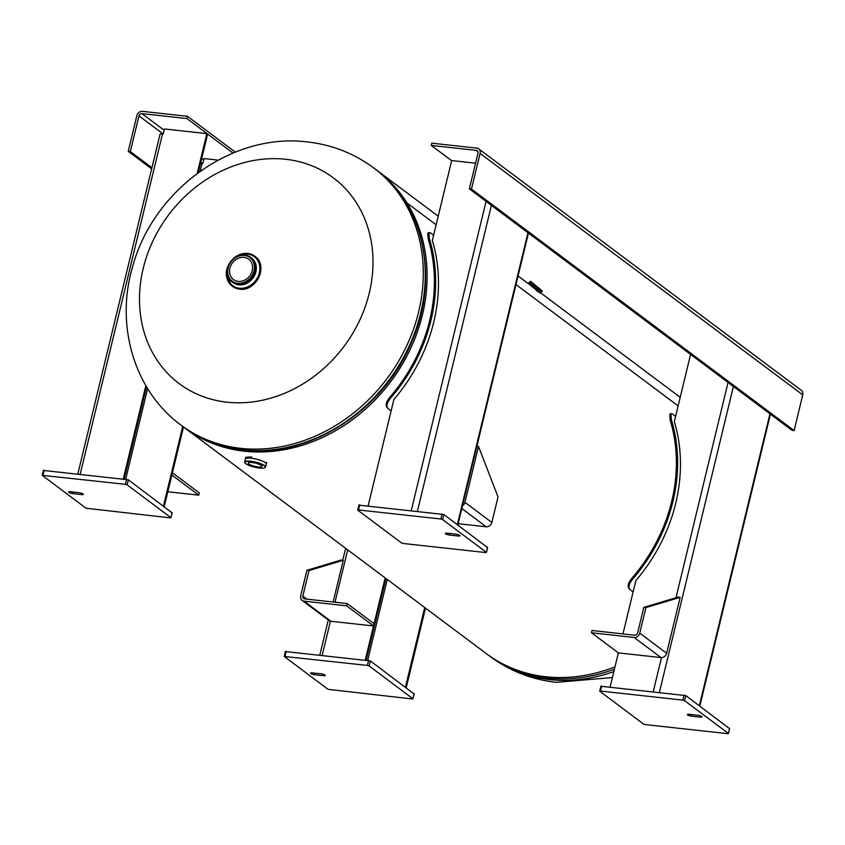 <?xml version="1.0" encoding="UTF-8"?>
<svg xmlns="http://www.w3.org/2000/svg" width="845" height="845" viewBox="0 0 845 845"><rect width="100%" height="100%" fill="white"/><g stroke="black" fill="none" stroke-linecap="round" stroke-linejoin="round"><path stroke-width="1.27" d="M183.956 427.327A160.687 137.006 -53.2 0 0 184.886 428.024A160.687 137.006 -53.2 0 0 422.426 314.91A160.687 137.006 -53.2 0 0 407.026 203.011L436.136 224.802L407.026 203.011A160.687 137.006 -53.2 0 0 377.451 170.722A160.687 137.006 -53.2 0 0 376.521 170.035M515.989 284.554L678.123 405.906L515.989 284.554M184.886 428.024L486.255 653.565A160.687 137.006 -53.2 0 0 615.002 666.832M679.739 396.97L680.204 397.308A160.687 137.006 -53.2 0 0 678.82 396.273L540.684 292.888M536.395 290.458L537.6 291.419M406.403 203.476L407.026 203.011L406.403 203.476M369.254 293.152A128.556 109.607 126.8 0 1 226.861 402.178A128.556 109.607 126.8 0 1 143.238 268.298A128.556 109.607 126.8 0 1 285.631 159.272A128.556 109.607 126.8 0 1 369.254 293.152M243.994 257.355A12.717 10.848 -53.2 0 0 230.875 265.404A12.717 10.848 -53.2 0 0 233.463 279.558A12.717 10.848 -53.2 0 0 238.184 281.396A12.717 10.848 -53.2 0 0 251.292 273.347A12.717 10.848 -53.2 0 0 248.715 259.193A12.717 10.848 -53.2 0 0 243.994 257.355M245.399 459.088A10.71 2.514 13.6 0 1 245.409 459.046L245.853 457.24L251.641 456.955M252.106 462.532A7.045 1.658 13.6 0 1 261.897 466.398A7.045 1.658 13.6 0 1 258 466.947A7.045 1.658 13.6 0 1 248.208 463.081A7.045 1.658 13.6 0 1 252.106 462.532M537.114 286.793L534.536 284.733L537.114 286.793M164.152 130.236L141.939 113.621L186.914 118.564L233.009 153.061M141.939 113.621A2.683 2.281 -53.2 0 0 138.971 115.892L130.341 151.572L128.229 151.339L136.858 115.659A5.081 4.331 -53.2 0 1 142.488 111.35L187.463 116.293L235.332 152.121M186.914 118.564L187.463 116.293M128.229 151.339L151.635 168.863M130.341 151.572L151.91 167.722M385.151 577.906L365.293 659.987M385.922 578.487L366.181 660.093M406.213 687.756L425.489 608.094M405.442 687.175L424.718 607.513M145.858 385.669L123.307 478.883M77.846 473.887L160.001 134.302A4.521 1.056 13.6 0 1 162.493 133.943L163.233 134.028L164.458 128.968L206.835 133.626L197.202 173.447M146.502 386.757L124.194 478.988M206.835 133.626L207.606 134.207L198.311 172.633M164.226 506.651L183.502 426.978M163.455 506.07L182.731 426.408M218.147 160.127L204.015 158.575L202.789 163.634L202.061 163.55A2.683 0.634 13.6 0 1 200.571 163.275M321.132 673.835A3.01 0.708 13.6 0 1 325.04 675.07A3.01 0.708 13.6 0 1 325.325 675.482A3.01 0.708 13.6 0 1 323.656 675.715L314.826 674.743A3.01 0.708 13.6 0 1 310.643 673.095A3.01 0.708 13.6 0 1 312.312 672.863L321.132 673.835M285.589 651.579L370.342 660.906L413.965 693.893M414.156 693.787L412.93 698.847L412.191 698.952L328.061 689.34L284.237 656.459L367.385 665.416L368.61 660.357M412.93 698.847L414.039 693.608M370.342 660.906L369.117 665.966L412.814 698.667M369.117 665.966L367.385 665.416M79.145 492.73A3.01 0.708 13.6 0 1 83.053 493.955A3.01 0.708 13.6 0 1 83.338 494.378A3.01 0.708 13.6 0 1 81.669 494.61L72.839 493.638A3.01 0.708 13.6 0 1 68.646 491.991A3.01 0.708 13.6 0 1 70.315 491.758L79.145 492.73M43.602 470.475L128.355 479.802L171.979 512.788M172.169 512.683L170.944 517.742L170.204 517.848L86.063 508.236L42.25 475.355L125.387 484.312L126.613 479.252M170.944 517.742L172.042 512.503M128.355 479.802L127.13 484.861L170.817 517.562M127.13 484.861L125.387 484.312M306.893 599.137L302.827 596.095L309.016 570.533L343.25 560.288L333.152 602.031M343.25 560.288L341.137 560.055L306.904 570.301L300.714 595.862A5.081 4.331 -53.2 0 0 302.14 600.415A5.081 4.331 -53.2 0 0 304.02 601.154L346.64 605.844L347.189 603.573L374.082 623.694L373.532 625.965L330.913 621.276A5.081 4.331 126.8 0 1 329.022 620.547L302.14 600.415M309.016 570.533L306.904 570.301M302.827 596.095A2.683 2.281 -53.2 0 0 304.57 598.883L347.189 603.573M346.64 605.844L373.532 625.965M198.765 495.159L199.304 492.899L172.422 472.777L171.873 475.038L198.765 495.159L167.828 491.758M451.652 160.687L431.267 145.435L476.242 150.389L477.89 151.614M431.267 145.435L431.816 143.175L476.791 148.118A5.081 4.331 -53.2 0 1 478.671 148.847A5.081 4.331 -53.2 0 1 480.097 153.41L471.468 189.09L469.355 188.857L477.985 153.177A2.683 2.281 -53.2 0 0 476.242 150.389M478.671 148.847L801.324 390.327A5.081 4.331 126.8 0 1 802.75 394.879L794.12 430.57L792.008 430.337L469.355 188.857M794.12 430.57L471.468 189.09M475.566 163.18L451.684 160.561L432.344 240.487A162.694 138.717 126.8 0 1 393.886 399.442L368.156 505.817M690.576 354.425L674.331 421.592A162.694 138.717 126.8 0 1 635.873 580.547L622.966 633.898M610.143 686.922L618.371 652.889L591.489 632.768L634.109 637.457A5.081 4.331 -53.2 0 0 639.739 633.148L666.62 653.269L680.151 597.341L645.918 607.587L639.739 633.148M449.519 535.065A3.01 0.708 13.6 0 1 445.611 533.839A3.01 0.708 13.6 0 1 445.336 533.417A3.01 0.708 13.6 0 1 447.005 533.184L455.835 534.156A3.01 0.708 13.6 0 1 460.018 535.804A3.01 0.708 13.6 0 1 458.349 536.036L449.519 535.065L449.899 533.501M359.072 505.173L443.826 514.499L487.449 547.486M359.685 504.887L358.47 509.947L440.868 519.01L442.093 513.95M358.47 509.947L357.847 510.232L401.544 542.934L403.276 543.483L485.674 552.545L486.424 552.44L487.523 547.19M443.826 514.499L442.6 519.559L486.297 552.26M442.6 519.559L440.868 519.01M691.516 716.169A3.01 0.708 13.6 0 1 687.608 714.944A3.01 0.708 13.6 0 1 687.323 714.521A3.01 0.708 13.6 0 1 688.992 714.289L697.822 715.261A3.01 0.708 13.6 0 1 702.005 716.909A3.01 0.708 13.6 0 1 700.347 717.141L691.516 716.169L691.897 714.606M601.059 686.277L685.813 695.604L729.436 728.591M601.682 685.992L600.457 691.052L682.855 700.114L684.08 695.055M600.457 691.052L599.834 691.337L643.531 724.038L645.263 724.587L727.672 733.65L728.411 733.544L729.51 728.305M685.813 695.604L684.587 700.663L728.284 733.365M684.587 700.663L682.855 700.114M478.492 446.424L464.961 502.352L491.853 522.474L498.032 496.902L478.492 446.424L476.876 446.244M491.853 522.474A5.081 4.331 126.8 0 1 486.224 526.784L458.138 523.689M462.447 505.87A5.081 4.331 -53.2 0 0 464.961 502.352M680.151 597.341L678.039 597.109L643.805 607.354L637.626 632.916A2.683 2.281 -53.2 0 1 634.658 635.186L592.039 630.497L591.489 632.768M643.805 607.354L645.918 607.587M666.62 653.269A5.081 4.331 126.8 0 1 661.001 657.579L618.371 652.889M391.119 410.881L388.098 408.621C385.996 406.329 386.852 402.801 390.675 398.037A162.05 138.168 -53.2 0 0 430.908 320.487A162.05 138.168 -53.2 0 0 429.313 238.343L428.13 238.903L427.813 233.125L428.975 232.491L430.591 232.988L433.612 235.248M387.295 407.776L388.098 408.621L387.295 407.776C385.193 405.484 386.028 401.977 389.82 397.256A160.687 137.006 -53.2 0 0 429.704 320.361A160.687 137.006 -53.2 0 0 428.13 238.903M429.313 238.343L428.975 232.491M633.106 591.986L630.085 589.726C627.983 587.433 628.849 583.906 632.673 579.142A162.05 138.168 -53.2 0 0 672.895 501.592A162.05 138.168 -53.2 0 0 671.3 419.447L670.117 420.007L669.8 414.23L670.962 413.596L672.578 414.092L675.599 416.353M629.282 588.88L630.085 589.726L629.282 588.88C627.18 586.588 628.025 583.082 631.806 578.36A160.687 137.006 -53.2 0 0 671.701 501.465A160.687 137.006 -53.2 0 0 670.117 420.007M671.3 419.447L670.962 413.596M612.403 677.563L556.274 682.348C531.769 679.581 509.715 670.951 490.089 656.438A160.687 137.006 -53.2 0 0 549.641 679.612A160.687 137.006 -53.2 0 0 613.861 671.574M614.442 669.155A160.687 137.006 126.8 0 1 547.676 678.134A160.687 137.006 126.8 0 1 488.114 654.959L487.185 654.262M375.592 169.327L373.617 167.849A160.687 137.006 126.8 0 1 406.287 346.672A160.687 137.006 126.8 0 1 240.603 448.325A160.687 137.006 126.8 0 1 181.052 425.151L183.027 426.63A160.687 137.006 -53.2 0 0 242.578 449.793A160.687 137.006 -53.2 0 0 408.262 348.151A160.687 137.006 -53.2 0 0 375.592 169.327C424.644 204.659 439.812 279.547 411.335 342.89C383.186 410.945 308.763 458.539 243.106 450.015C220.629 447.47 200.603 439.675 183.027 426.63M254.873 256.288A18.748 15.981 126.8 0 1 255.053 256.415A18.748 15.981 126.8 0 1 258.866 277.276A18.748 15.981 126.8 0 1 239.536 289.138A18.748 15.981 126.8 0 1 232.586 286.434A18.748 15.981 126.8 0 1 232.417 286.297M247.754 253.447A18.748 15.981 126.8 0 1 254.704 256.151A18.748 15.981 126.8 0 1 258.517 277.012A18.748 15.981 126.8 0 1 239.188 288.874A18.738 15.97 126.8 0 1 226.999 269.344A18.738 15.97 126.8 0 1 247.754 253.458A18.738 15.97 126.8 0 1 259.933 272.967A18.738 15.97 126.8 0 1 239.188 288.863A18.748 15.981 126.8 0 1 232.238 286.17A18.748 15.981 126.8 0 1 228.425 265.309A18.748 15.981 126.8 0 1 247.754 253.447L255.053 256.415C268.731 265.288 256.056 292.021 239.558 289.148L232.238 286.17L226.713 276.917C223.893 267.918 233.843 252.243 247.754 253.447M244.881 255.032A15.4 13.129 126.8 0 1 250.585 257.25L251.578 257.989A15.4 13.129 126.8 0 1 254.704 275.132A15.4 13.129 126.8 0 1 238.829 284.871A15.4 13.129 126.8 0 1 233.125 282.652L232.132 281.903A15.4 13.129 126.8 0 1 228.963 264.855A15.4 13.129 126.8 0 1 244.712 255.01M238.174 255.94A18.072 15.411 126.8 0 1 247.596 254.081A18.072 15.411 126.8 0 1 259.362 272.903A18.072 15.411 126.8 0 1 239.336 288.24A18.072 15.411 126.8 0 1 227.368 270.368M250.585 257.25A15.4 13.129 126.8 0 1 253.711 274.382A15.4 13.129 126.8 0 1 237.836 284.131A15.4 13.129 126.8 0 1 232.132 281.903C220.83 274.509 231.213 252.644 244.796 255L250.585 257.25M244.458 255.433A14.756 12.58 126.8 0 1 254.06 270.801A14.756 12.58 126.8 0 1 237.72 283.318A14.756 12.58 126.8 0 1 228.118 267.95A14.756 12.58 126.8 0 1 244.458 255.433M245.399 459.131L245.409 459.046A10.71 2.514 13.6 0 1 251.345 458.212A10.71 2.514 13.6 0 1 266.238 464.085L266.217 464.169A10.71 2.514 -166.4 0 0 261.739 460.81A10.71 2.514 -166.4 0 0 251.335 458.233A10.71 2.514 -166.4 0 0 245.399 459.131L244.712 462.004A10.7 2.514 13.6 0 1 250.627 461.222A10.7 2.514 13.6 0 1 265.499 467.031A10.7 2.514 13.6 0 1 265.003 467.623M250.648 461.444A10.531 2.472 -166.4 0 0 245.8 463.725A10.531 2.472 -166.4 0 0 259.468 468.035A10.531 2.472 -166.4 0 0 264.316 465.764A10.531 2.472 -166.4 0 0 250.648 461.444M244.892 462.754A10.7 2.514 13.6 0 1 244.712 462.004C245.029 464.285 249.951 466.292 259.478 468.045C263.228 468.426 265.235 468.088 265.499 467.031L266.217 464.169M266.671 462.278L266.238 464.085A10.71 2.514 13.6 0 1 266.228 464.127M540.906 292.602L540.377 293.268L531.146 285.885L528.41 283.36L528.959 282.716M539.881 292.972L528.79 283.783M540.906 292.623L528.938 282.716L540.906 292.623M531.716 285.24L540.874 292.56L531.706 285.24M540.874 292.571L541.729 291.525L529.868 281.702L529.002 282.737M539.163 288.325L533.258 283.909L539.163 288.325M203.708 159.842L201.754 158.385M138.971 115.892L163.201 134.028M200.835 162.187L202.768 163.634M347.686 549.863L335.011 602.231M330.427 621.191L322.188 655.255M367.702 660.251L387.242 579.469M162.493 133.943L80.201 474.151M125.704 479.147L147.621 388.584M200.191 171.281L202.061 163.55M286.201 651.294L284.976 656.354M323.952 674.511L323.656 675.715M315.206 673.18L314.826 674.743M44.215 470.19L42.989 475.249M81.954 493.406L81.669 494.61M73.219 492.075L72.839 493.638M304.02 601.154L330.913 621.276M802.75 394.879L480.097 153.41M486.065 201.363L411.261 510.56M457.346 524.608L527.956 232.724M491.41 205.367L417.419 511.236M728.052 382.468L675.979 597.721M661.498 657.6L653.259 691.664M699.333 705.712L769.953 413.828M733.397 386.471L659.406 692.34M458.645 534.832L458.349 536.036M700.632 715.937L700.347 717.141M486.224 526.784L461.814 508.51M661.001 657.579L634.109 637.457M390.675 398.037L389.82 397.256M632.673 579.142L631.806 578.36M377.451 170.722L438.217 216.204M518.069 275.966L528.769 283.973M490.089 656.438L488.114 654.959M373.617 167.849C353.992 153.346 331.937 144.706 307.432 141.949C231.614 132.338 152.586 190.843 132.507 267.178C115.29 325.198 134.006 390.812 181.052 425.151M540.377 293.268L528.41 283.36M541.729 291.525C542.986 291.874 542.131 290.807 539.173 288.335C527.618 278.913 531.262 281.723 529.868 281.702M345.637 548.331L342.753 560.235M328.293 619.998L319.832 654.991M285.462 651.4L284.237 656.459M43.475 470.295L42.25 475.355M528.442 233.083L457.832 524.977M770.429 414.187L699.818 706.082M358.945 504.993L357.72 510.053M487.639 547.38L486.424 552.44M600.943 686.098L599.718 691.157M729.636 728.485L728.411 733.544"/></g></svg>
